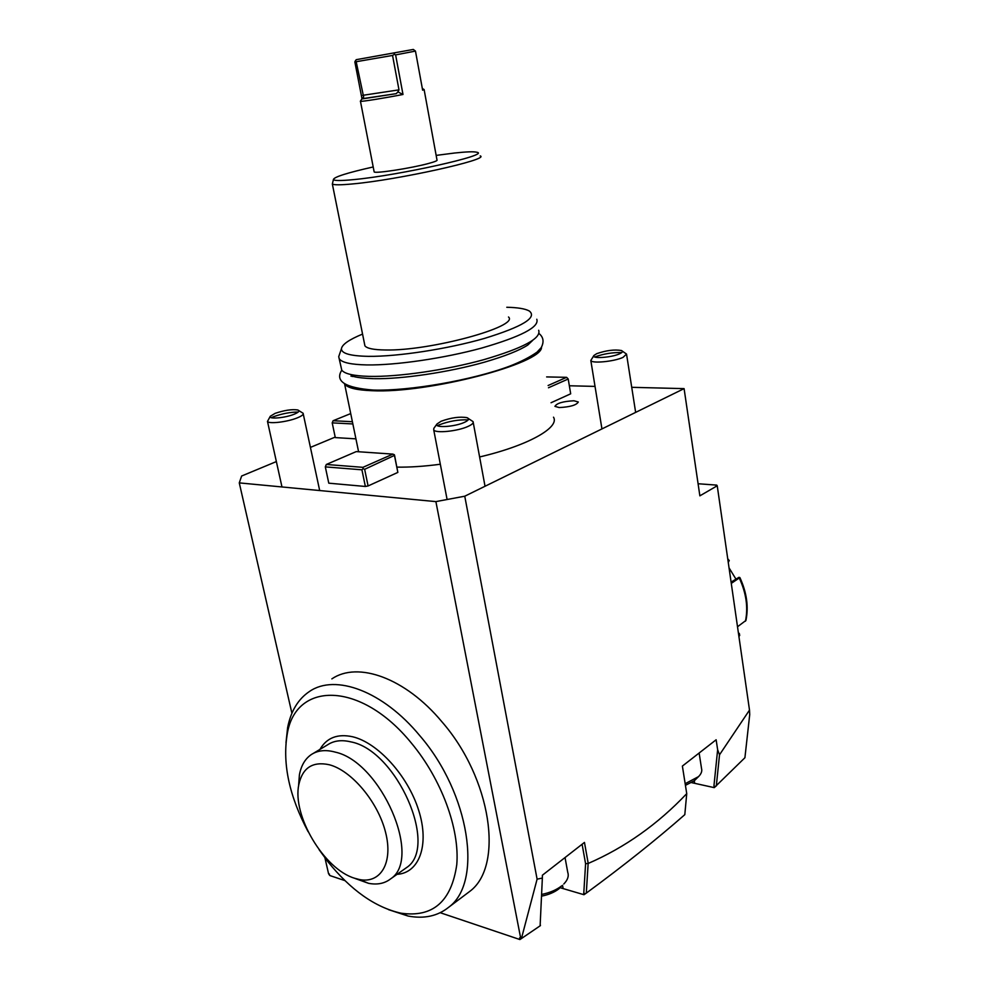 <?xml version="1.0" encoding="UTF-8"?>
<svg xmlns="http://www.w3.org/2000/svg" width="989" height="989" viewBox="0 0 989 989"><rect width="100%" height="100%" fill="white"/><g stroke="black" fill="none" stroke-linecap="round" stroke-linejoin="round"><path stroke-width="1.48" d="M728.102 561.356L728.806 560.899M739.883 577.576L731.279 583.386M737.51 626.766L745.941 620.437C748.735 606.727 746.72 592.485 739.92 577.625M739.29 633.368L739.71 635.395L738.857 636.1M738.301 632.268L738.721 635.148M731.094 582.113L738.981 577.316L731.155 582.558M728.213 562.111L729.264 560.602M729.041 567.871L735.865 578.985M715.331 786.762L713.959 785.736L717.643 749.724L719.522 754.792L749.501 710.102L749.724 714.54L744.915 757.735L714.256 787.64L691.546 782.633M540.192 924.332L540.439 925.605L521.426 938.549L519.596 937.881L521.426 938.549L537.101 879.159L542.355 878.059L542.392 875.216L584.462 842.418L588.22 863.446C624.949 847.486 657.796 824.22 686.737 793.648L684.808 814.652C656.412 839.562 623.577 865.721 586.304 893.104L583.98 894.724L560.207 887.726M521.314 938.61L519.917 939.55L440.253 912.723M344.976 880.63L329.794 875.525L328.558 873.72L324.936 857.834M329.461 874.091L328.558 873.72M520.709 938.264L435.889 501.608L464.756 496.206L537.101 879.159M291.916 713.279L239.276 482.892L435.889 501.608M519.596 937.881L519.917 939.55M388.504 909.645L408.037 916.037C424.145 919.065 437.731 916.111 448.783 907.185L469.701 891.435C504.229 866.179 491.372 778.368 441.91 721.785C405.391 677.861 357.783 661.097 331.871 678.874M352.85 423.947L332.205 422.872L335.296 437.595L355.929 438.856M335.184 437.089L310.422 447.399M276.364 461.579L241.637 476.018L239.276 482.892M464.756 496.206L684.091 388.628L699.866 495.848L717.235 485.772L715.813 485.673L716.963 485.747M569.355 385.772L595.032 386.402M631.724 387.317L684.091 388.628M368.081 485.958L365.361 486.464L328.781 483.176L325.319 466.882L361.925 469.812L363.099 468.625L364.657 469.305L368.081 485.958L397.85 472.408L394.574 455.348L364.657 469.305M551.046 402.733L570.69 393.807L568.218 379.01L566.623 377.328L546.633 376.92M553.506 417.185C560.009 427.483 527.916 445.68 479.603 456.967M440.328 464.237C424.232 466.375 409.767 467.327 396.935 467.129M573.941 400.768L578.305 401.991C576.513 405.131 570.146 406.998 559.205 407.567L554.94 406.368C556.708 403.215 563.038 401.361 573.941 400.768M332.205 422.872L333.095 420.733L350.712 413.587M352.393 421.71L333.095 420.733M698.086 483.745L716.765 485.117M686.737 793.648L682.385 766.079L716.135 739.772L717.643 749.724M717.235 485.772L749.501 710.102M715.072 786.861L714.12 786.218M713.959 785.736L714.256 787.64M716.308 785.995L719.522 754.792M585.352 893.772L583.695 893.116L583.98 894.724M585.204 893.833L583.695 893.116M582.101 844.26L585.587 863.706L588.22 863.446M583.782 893.141L585.587 863.706M542.355 878.059L540.118 925.852M586.304 893.104L588.121 863.83M397.85 472.408L394.574 456.028M361.925 469.812L365.361 486.464M326.321 464.471L356.263 451.59L392.88 454.112L362.938 467.34L326.321 464.471L325.319 466.882M392.88 454.112L394.401 454.779M362.938 467.34L363.099 468.625M568.218 379.01L548.487 387.762M566.623 377.328L548.104 385.512M344.283 383.46L344.617 384.004C347.46 387.898 356.572 390.136 371.951 390.704C427.755 393.659 542.936 363.383 541.49 347.213M538.671 330.264C541.465 338.3 523.193 348.091 483.831 359.662C446.224 370.084 397.788 377.069 369.07 376.376C353.666 375.931 344.568 373.854 341.761 370.133L338.72 356.646L341.44 348.746C342.033 344.518 349.08 339.635 362.555 334.084M536.792 319.262C539.549 327 521.191 336.606 481.73 348.041C444.012 358.352 395.489 365.423 366.758 364.929C351.355 364.595 342.268 362.642 339.474 359.069M506.788 307.27C517.717 307.505 525.208 308.741 529.251 310.979C537.546 317.518 522.6 326.667 484.425 338.423C447.696 349.006 397.529 356.708 368.39 356.349C350.378 356.003 341.403 353.469 341.44 348.746M480.221 155.903C490.692 159.291 397.553 179.973 352.517 183.942C340.859 185.042 334.146 185.079 332.353 184.053L364.929 345.866C366.993 348.474 373.805 349.846 385.376 349.982C430.104 351.095 519.744 326.555 508.494 316.987M332.353 184.053L333.417 179.516C334.035 176.982 347.287 172.803 373.199 166.956M436.149 155.397L454.569 153.023C466.536 151.725 473.954 151.465 476.822 152.257C491.78 154.63 398.814 175.498 353.357 179.639C340.797 180.851 334.158 180.814 333.417 179.516M424.133 89.665L436.99 159.983C437.707 160.601 434.839 161.776 428.385 163.519C411.263 168.192 375.338 173.743 374.163 171.925L374.089 171.53M361.999 98.826L354.853 61.924L356.213 59.674L413.328 49.45L356.213 59.674M360.416 101.125L360.466 101.298C361.541 101.78 384.103 98.171 402.993 94.474L397.875 91.903L396.255 93.658L361.85 98.962L360.342 101.237M424.096 89.505L422.637 90.197L415.467 51.094L395.612 54.902L402.993 94.474M395.612 54.902L394.438 54.284L394.524 53.023M415.467 51.094L413.328 49.45M394.438 54.284L392.546 55.446L398.987 89.863L397.875 91.903M355.15 61.083L356.188 61.714L363.655 97.021L361.85 98.962M356.188 61.714L392.546 55.446M448.783 907.185C483.127 882.101 469.664 793.302 419.818 735.705C382.99 691.002 335.32 673.67 309.606 691.385C298.159 699.025 290.828 711.14 287.601 727.756L285.994 742.628M319.088 849.662L327.878 861.666C350.798 890.162 375.14 907.333 400.879 913.168C432.786 917.767 451.417 901.597 456.77 864.67C459.823 828.918 441.403 779.097 411.498 743.221C360.453 680.284 294.734 681.211 287.082 735.087C282.446 764.237 289.431 796.405 308.074 831.625M319.954 749.39C326.704 737.72 337.595 733.504 352.628 736.768C377.736 742.652 407.777 775.586 418.631 810.176C429.721 844.791 419.398 873.027 397.022 874.35M313.377 753.346L327.47 744.89C333.75 740.662 341.489 739.648 350.662 741.837C396.453 749.971 439.227 846.844 406.442 867.687L390.593 878.9C422.81 858.452 380.988 762.024 335.358 752.147C325.69 749.477 317.593 750.342 311.065 754.731C304.995 759.008 301.101 765.733 299.395 774.919L298.542 786.342M404.353 869.17L406.442 867.687M355.224 878.529L368.501 883.313C377.242 884.994 384.61 883.523 390.593 878.9M329.176 764.72C312.611 761.209 302.498 767.823 298.826 784.574C292.052 815.319 323.848 869.108 354.569 878.244L359.267 879.493C380.728 883.993 393.437 862.668 385.525 832.157C377.897 801.72 351.379 770.344 329.176 764.72M594.748 356.992C603.475 353.802 612.488 352.331 621.772 352.566M621.475 350.526L626.532 354.074L623.021 357.375C614.181 361.578 591.694 363.729 590.816 360.491L593.919 355.484C590.816 358.982 611.4 357.684 619.571 353.815C622.613 352.405 623.243 351.305 621.475 350.526C614.552 349.327 606.306 350.378 596.738 353.654L593.919 355.484M685.167 783.708L698.494 776.649L694.303 780.766L685.426 785.34M699.136 753.025L701.522 768.441C702.301 771.123 701.3 773.855 698.494 776.649M437.447 425.666L438.943 424.961C448.833 421.166 458.587 419.484 468.23 419.88M467.055 417.679L473.063 421.611C473.756 422.971 472.099 424.565 468.069 426.407C457.697 431.291 435.16 433.541 433.726 429.881L433.825 428.373L436.99 423.984C433.652 428.163 454.606 426.964 464.385 422.377C468.786 420.313 469.676 418.743 467.055 417.679C459.823 416.431 451.169 417.63 441.082 421.265L436.99 423.984M541.589 894.439C549.736 892.807 556.436 889.952 561.678 885.872L558.958 888.79C554.396 892.325 548.586 894.773 541.502 896.145M565.04 857.562L567.748 872.347C569.034 876.093 567.711 879.975 563.804 883.993M271.258 417.692L273.557 416.703C282.112 413.649 290.346 412.092 298.27 412.017M297.813 409.978L303.104 413.254C303.759 414.478 301.806 416.023 297.244 417.89C287.292 421.994 268.724 424.182 267.487 421.425L270.281 416.27C267.97 419.46 284.894 418.05 294.079 414.255C298.789 412.302 300.026 410.88 297.813 409.978C292.027 409.1 284.473 410.225 275.127 413.353L270.281 416.27M728.621 561.851L727.929 560.12M745.446 621.191C748.29 607.555 746.25 593.165 739.315 578.046L738.523 577.663M738.907 636.434L739.117 634.864M694.278 780.791L694.649 783.201M562.543 885.316L563.112 888.456M362.234 98.715L396.255 93.658M362.679 95.34L398.987 89.863M738.919 636.533L739.685 635.42M739.859 577.576L739.006 577.316M729.214 560.553L727.731 558.773M358.587 451.75L344.617 384.004M352.084 374.794L352.418 376.438M374.163 171.925L360.466 101.298M422.291 88.367L423.836 89.467M400.879 913.168L408.037 916.037M287.082 735.087L287.601 727.756M299.395 774.919L298.826 784.574M368.501 883.313L359.267 879.493M539.042 333.54C543.493 337.2 544.21 341.91 541.206 347.646L537.064 352.109C529.931 357.14 520.795 361.826 509.656 366.153C472.73 380.036 409.434 391.224 373.298 390.062C345.198 387.873 334.702 381.235 341.786 370.17M374.361 378.688C401.794 379.183 448.87 372.284 484.449 362.172C504.971 356.176 519.435 350.452 527.829 345.013L532.589 340.476M373.496 378.676C353.58 377.922 353.555 375.758 352.171 376.512M350.959 376.141L351.936 374.769M635.643 412.388L626.618 354.618M601.942 428.917L590.816 360.491M485.03 486.267L473.224 422.451M447.102 499.507L433.726 429.881M319.682 490.544L303.24 413.909M281.976 486.947L267.487 421.425"/></g></svg>
